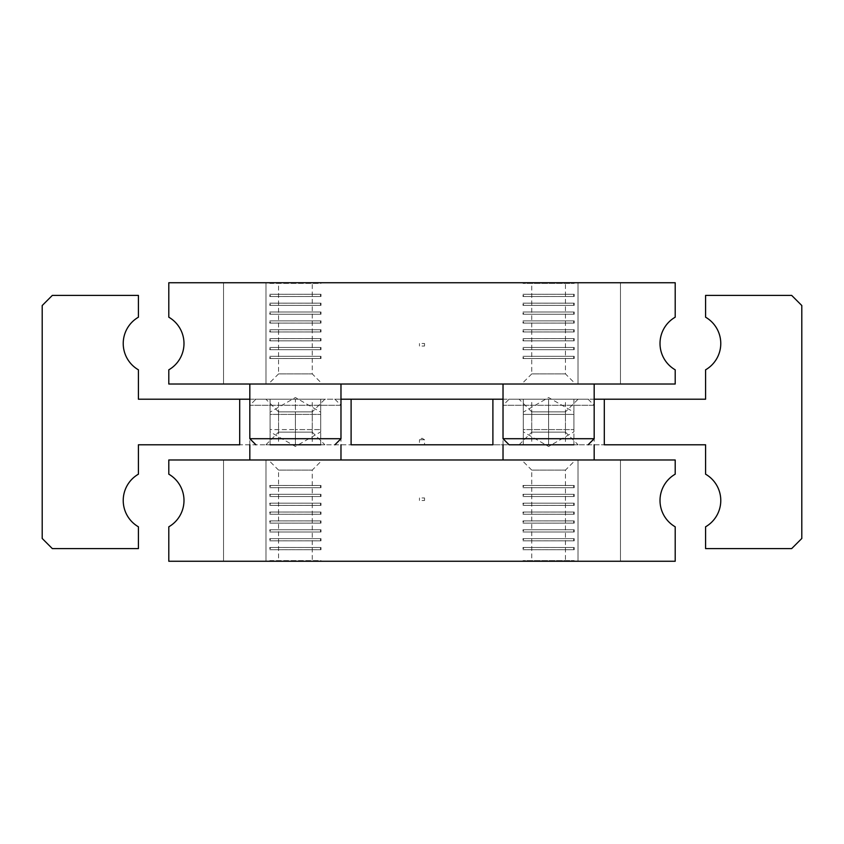 <?xml version="1.0" encoding="UTF-8"?>
<svg xmlns="http://www.w3.org/2000/svg" width="844" height="844" viewBox="0 0 844 844"><rect width="100%" height="100%" fill="white"/><g stroke="black" fill="none" stroke-linecap="round" stroke-linejoin="round"><path stroke-width="0.63" stroke-dasharray="4.22 3.17" d="M604.304 399.212L604.304 444.788L548.6 444.788L604.304 444.788L604.304 399.212L705.584 399.212L705.584 369.82A30.384 30.384 0 0 0 705.584 317.196L705.584 295.4L791.672 295.4L801.8 305.528L801.8 538.472L791.672 548.6L705.584 548.6L705.584 526.804A30.384 30.384 0 0 0 705.584 474.18L705.584 444.788L604.304 444.788L604.304 399.212L548.6 399.212L594.176 399.212M239.696 399.212L239.696 444.788L351.104 444.788L138.416 444.788L138.416 474.18A30.384 30.384 0 0 0 138.416 526.804L138.416 548.6L52.328 548.6L42.2 538.472L42.2 305.528L52.328 295.4L138.416 295.4L138.416 317.196A30.384 30.384 0 0 0 138.416 369.82L138.416 399.212L239.696 399.212L239.696 444.788L239.696 399.212L340.976 399.212M424.532 444.788L419.468 444.788L419.468 439.724L424.532 439.724L419.468 439.724L422 438.205L424.532 439.724L424.532 444.788L419.468 444.788M503.024 399.212L548.6 399.212L492.896 399.212L492.896 444.788L548.6 444.788L351.104 444.788L351.104 399.212L255.901 399.212L320.72 399.212L270.08 399.212L295.4 399.212L295.4 429.596L320.72 429.596L320.72 431.864L295.4 446.476L270.08 431.864L270.08 429.596L295.4 429.596L270.08 429.596L270.08 431.864M492.896 399.212L492.896 444.788L492.896 399.212L351.104 399.212L351.104 444.788L351.104 399.212M265.902 444.788L278.562 432.128L312.238 432.128L278.562 432.128L278.562 399.212L312.238 399.212L312.238 432.128L324.898 444.788L265.902 444.788L324.898 444.788M519.102 444.788L531.762 432.128L565.438 432.128L531.762 432.128L531.762 399.212L565.438 399.212L565.438 432.128L578.098 444.788L519.102 444.788L578.098 444.788M531.762 444.788L565.438 444.788L565.438 411.872L531.762 411.872L531.762 444.788L565.438 444.788M578.098 399.212L519.102 399.212L578.098 399.212L565.438 411.872L531.762 411.872L519.102 399.212M278.562 444.788L312.238 444.788L312.238 411.872L278.562 411.872L278.562 444.788L312.238 444.788M324.898 399.212L265.902 399.212L324.898 399.212L312.238 411.872L278.562 411.872L265.902 399.212M249.824 399.212L295.4 399.212L295.4 429.596L320.72 429.596L320.72 431.864M312.238 399.212L278.562 399.212M565.438 399.212L531.762 399.212M270.449 561.26L269.806 560.606L320.994 560.606L320.351 561.26L270.449 561.26L320.351 561.26M249.824 444.788L249.824 405.289L340.976 405.289L340.976 444.788M340.976 459.98L168.8 459.98L168.8 474.18A30.384 30.384 0 0 1 168.8 526.804L168.8 561.26L675.2 561.26L675.2 526.804A30.384 30.384 0 0 1 675.2 474.18L675.2 459.98L340.976 459.98M320.994 561.26L269.806 561.26L269.806 560.606L320.994 560.606L320.994 561.26L269.806 561.26M620.456 561.26L578.024 561.26L578.024 459.98L620.456 459.98L620.456 561.26L578.024 561.26L578.024 459.98L620.456 459.98L620.456 561.26L578.024 561.26L578.024 459.98L620.456 459.98L620.456 561.26L578.024 561.26L578.024 459.98L620.456 459.98L620.456 561.26L578.024 561.26L578.024 459.98L620.456 459.98L620.456 561.26L578.024 561.26L578.024 459.98L620.456 459.98L620.456 561.26L578.024 561.26L620.456 561.26M265.976 561.26L223.544 561.26L223.544 459.98L265.976 459.98L265.976 561.26L223.544 561.26L223.544 459.98L265.976 459.98L265.976 561.26L223.544 561.26L223.544 459.98L265.976 459.98L265.976 561.26L223.544 561.26L223.544 459.98L265.976 459.98L265.976 561.26L223.544 561.26L223.544 459.98L265.976 459.98L265.976 561.26L223.544 561.26L223.544 459.98L265.976 459.98L265.976 561.26L223.544 561.26L265.976 561.26M312.238 561.26L278.562 561.26L278.562 470.108L312.238 470.108L312.238 561.26L278.562 561.26M268.434 459.98L322.366 459.98L268.434 459.98L278.562 470.108L312.238 470.108L322.366 459.98M565.438 561.26L531.762 561.26L531.762 470.108L565.438 470.108L565.438 561.26L531.762 561.26M521.634 459.98L575.566 459.98L521.634 459.98L531.762 470.108L565.438 470.108L575.566 459.98M573.551 561.26L574.194 560.606L574.194 561.26L523.006 561.26L523.006 560.606L574.194 560.606L523.006 560.606L523.649 561.26L573.551 561.26L523.649 561.26M573.92 431.864L573.92 399.212L548.6 399.212L548.6 429.596L548.6 399.212L509.101 399.212L588.099 399.212L548.6 399.212L573.92 399.212L573.92 431.864L548.6 446.476L523.28 431.864L523.28 429.596L573.92 429.596L523.28 429.596L523.28 431.864M503.024 444.788L503.024 405.289L594.176 405.289L594.176 444.788M523.28 399.212L523.28 429.596L523.28 399.212M523.006 561.26L574.194 561.26M265.976 459.98L223.544 459.98L265.976 459.98M620.456 459.98L578.024 459.98L620.456 459.98M320.72 399.212L320.72 429.596L320.72 399.212M270.08 399.212L270.08 429.596L270.08 399.212M269.806 540.856L320.994 540.856L269.806 540.856L269.806 538.62L320.994 538.62L269.806 538.62L320.984 538.63L320.994 540.856L269.816 540.846L320.984 540.846L320.351 539.738L320.984 538.63L269.816 538.63L270.449 539.738L269.816 540.846M269.806 531.994L320.994 531.994L269.806 531.994L269.806 529.758L320.994 529.758L269.806 529.758L320.984 529.768L320.994 531.994L269.816 531.984L320.984 531.984L320.351 530.876L320.984 529.768L269.816 529.768L270.449 530.876L269.816 531.984M269.806 523.132L320.994 523.132L269.806 523.132L269.806 520.896L320.994 520.896L269.806 520.896L320.984 520.906L320.994 523.132L269.816 523.122L320.984 523.122L320.351 522.014L320.984 520.906L269.816 520.906L270.449 522.014L269.816 523.122M269.806 514.27L320.994 514.27L269.806 514.27L269.806 512.034L320.994 512.034L269.806 512.034L320.984 512.044L320.994 514.27L269.816 514.26L320.984 514.26L320.351 513.152L320.984 512.044L269.816 512.044L270.449 513.152L269.816 514.26M269.806 505.408L320.994 505.408L269.806 505.408L269.806 503.172L320.994 503.172L269.806 503.172L320.984 503.182L320.994 505.408L269.816 505.398L320.984 505.398L320.351 504.29L320.984 503.182L269.816 503.182L270.449 504.29L269.816 505.398M269.806 496.546L320.994 496.546L269.806 496.546L269.806 494.31L320.994 494.31L269.806 494.31L320.984 494.32L320.994 496.546L269.816 496.536L320.984 496.536L320.351 495.428L320.984 494.32L269.816 494.32L270.449 495.428L269.816 496.536M269.806 487.684L320.994 487.684L269.806 487.684L269.806 485.448L320.994 485.448L269.806 485.448L320.984 485.458L320.994 487.684L269.816 487.674L320.984 487.674L320.351 486.566L320.984 485.458L269.816 485.458L270.449 486.566L269.816 487.674M269.806 549.718L320.994 549.718L269.806 549.718L269.806 547.482L320.994 547.482L269.806 547.482L320.984 547.492L320.994 549.718L269.816 549.708L320.984 549.708L320.351 548.6L320.984 547.492L269.816 547.492L270.449 548.6L269.816 549.708M523.006 540.856L574.194 540.856L523.006 540.856L523.006 538.62L574.194 538.62L523.006 538.62L574.184 538.63L574.194 540.856L523.016 540.846L574.184 540.846L573.551 539.738L574.184 538.63L523.016 538.63L523.649 539.738L523.016 540.846M523.006 531.994L574.194 531.994L523.006 531.994L523.006 529.758L574.194 529.758L523.006 529.758L574.184 529.768L574.194 531.994L523.016 531.984L574.184 531.984L573.551 530.876L574.184 529.768L523.016 529.768L523.649 530.876L523.016 531.984M523.006 523.132L574.194 523.132L523.006 523.132L523.006 520.896L574.194 520.896L523.006 520.896L574.184 520.906L574.194 523.132L523.016 523.122L574.184 523.122L573.551 522.014L574.184 520.906L523.016 520.906L523.649 522.014L523.016 523.122M523.006 514.27L574.194 514.27L523.006 514.27L523.006 512.034L574.194 512.034L523.006 512.034L574.184 512.044L574.194 514.27L523.016 514.26L574.184 514.26L573.551 513.152L574.184 512.044L523.016 512.044L523.649 513.152L523.016 514.26M523.006 505.408L574.194 505.408L523.006 505.408L523.006 503.172L574.194 503.172L523.006 503.172L574.184 503.182L574.194 505.408L523.016 505.398L574.184 505.398L573.551 504.29L574.184 503.182L523.016 503.182L523.649 504.29L523.016 505.398M523.006 496.546L574.194 496.546L523.006 496.546L523.006 494.31L574.194 494.31L523.006 494.31L574.184 494.32L574.194 496.546L523.016 496.536L574.184 496.536L573.551 495.428L574.184 494.32L523.016 494.32L523.649 495.428L523.016 496.536M523.006 487.684L574.194 487.684L523.006 487.684L523.006 485.448L574.194 485.448L523.006 485.448L574.184 485.458L574.194 487.684L523.016 487.674L574.184 487.674L573.551 486.566L574.184 485.458L523.016 485.458L523.649 486.566L523.016 487.674M523.006 549.718L574.194 549.718L523.006 549.718L523.006 547.482L574.194 547.482L523.006 547.482L574.184 547.492L574.194 549.718L523.016 549.708L574.184 549.708L573.551 548.6L574.184 547.492L523.016 547.492L523.649 548.6L523.016 549.708M422 500.492L424.532 500.492L422 500.492M422 497.96L424.532 497.96L422 497.96M270.449 282.74L269.806 283.394L320.994 283.394L320.351 282.74L270.449 282.74L320.351 282.74M270.08 444.788L270.08 414.404L270.08 444.788L320.72 444.788L295.4 444.788L320.72 444.788L320.72 412.136L295.4 397.524L270.08 412.136L270.08 414.404L320.72 414.404L270.08 414.404L270.08 412.136M340.976 384.02L249.824 384.02L340.976 384.02M320.994 282.74L269.806 282.74L269.806 283.394L320.994 283.394L320.994 282.74L269.806 282.74M183.992 343.508A30.384 30.384 0 0 0 168.8 317.196L168.8 282.74L675.2 282.74L675.2 317.196A30.384 30.384 0 0 0 675.2 369.82L675.2 384.02L168.8 384.02L168.8 369.82A30.384 30.384 0 0 0 183.992 343.508M620.456 282.74L578.024 282.74L578.024 384.02L620.456 384.02L620.456 282.74L578.024 282.74L578.024 384.02L620.456 384.02L620.456 282.74L578.024 282.74L578.024 384.02L620.456 384.02L620.456 282.74L578.024 282.74L578.024 384.02L620.456 384.02L620.456 282.74L578.024 282.74L578.024 384.02L620.456 384.02L620.456 282.74L578.024 282.74L578.024 384.02L620.456 384.02L620.456 282.74L578.024 282.74L620.456 282.74M265.976 282.74L223.544 282.74L223.544 384.02L265.976 384.02L265.976 282.74L223.544 282.74L223.544 384.02L265.976 384.02L265.976 282.74L223.544 282.74L223.544 384.02L265.976 384.02L265.976 282.74L223.544 282.74L223.544 384.02L265.976 384.02L265.976 282.74L223.544 282.74L223.544 384.02L265.976 384.02L265.976 282.74L223.544 282.74L223.544 384.02L265.976 384.02L265.976 282.74L223.544 282.74L265.976 282.74M312.238 282.74L278.562 282.74L278.562 373.892L312.238 373.892L312.238 282.74L278.562 282.74M268.434 384.02L322.366 384.02L268.434 384.02L278.562 373.892L312.238 373.892L322.366 384.02M565.438 282.74L531.762 282.74L531.762 373.892L565.438 373.892L565.438 282.74L531.762 282.74M521.634 384.02L575.566 384.02L521.634 384.02L531.762 373.892L565.438 373.892L575.566 384.02M573.551 282.74L574.194 283.394L574.194 282.74L523.006 282.74L523.006 283.394L574.194 283.394L523.006 283.394L523.649 282.74L573.551 282.74L523.649 282.74M523.28 444.788L523.28 414.404L523.28 444.788L573.92 444.788L573.92 412.136L548.6 397.524L523.28 412.136L523.28 414.404L573.92 414.404L523.28 414.404L523.28 412.136M594.176 384.02L503.024 384.02L594.176 384.02M573.92 444.788L548.6 444.788L548.6 414.404L548.6 444.788L573.92 444.788L573.92 412.136M523.006 282.74L574.194 282.74M265.976 384.02L223.544 384.02L265.976 384.02M620.456 384.02L578.024 384.02L620.456 384.02M320.72 412.136L320.72 444.788M295.4 414.404L295.4 444.788L295.4 414.404M269.806 303.144L320.994 303.144L269.806 303.144L269.806 305.38L320.994 305.38L269.806 305.38L320.984 305.37L320.994 303.144L269.816 303.154L320.984 303.154L320.351 304.262L320.984 305.37L269.816 305.37L270.449 304.262L269.816 303.154M269.806 312.006L320.994 312.006L269.806 312.006L269.806 314.242L320.994 314.242L269.806 314.242L320.984 314.232L320.994 312.006L269.816 312.016L320.984 312.016L320.351 313.124L320.984 314.232L269.816 314.232L270.449 313.124L269.816 312.016M269.806 320.868L320.994 320.868L269.806 320.868L269.806 323.104L320.994 323.104L269.806 323.104L320.984 323.094L320.994 320.868L269.816 320.878L320.984 320.878L320.351 321.986L320.984 323.094L269.816 323.094L270.449 321.986L269.816 320.878M269.806 329.73L320.994 329.73L269.806 329.73L269.806 331.966L320.994 331.966L269.806 331.966L320.984 331.956L320.994 329.73L269.816 329.74L320.984 329.74L320.351 330.848L320.984 331.956L269.816 331.956L270.449 330.848L269.816 329.74M269.806 338.592L320.994 338.592L269.806 338.592L269.806 340.828L320.994 340.828L269.806 340.828L320.984 340.818L320.994 338.592L269.816 338.602L320.984 338.602L320.351 339.71L320.984 340.818L269.816 340.818L270.449 339.71L269.816 338.602M269.806 347.454L320.994 347.454L269.806 347.454L269.806 349.69L320.994 349.69L269.806 349.69L320.984 349.68L320.994 347.454L269.816 347.464L320.984 347.464L320.351 348.572L320.984 349.68L269.816 349.68L270.449 348.572L269.816 347.464M269.806 356.316L320.994 356.316L269.806 356.316L269.806 358.552L320.994 358.552L269.806 358.552L320.984 358.542L320.994 356.316L269.816 356.326L320.984 356.326L320.351 357.434L320.984 358.542L269.816 358.542L270.449 357.434L269.816 356.326M269.806 294.282L320.994 294.282L269.806 294.282L269.806 296.518L320.994 296.518L269.806 296.518L320.984 296.508L320.994 294.282L269.816 294.292L320.984 294.292L320.351 295.4L320.984 296.508L269.816 296.508L270.449 295.4L269.816 294.292M523.006 303.144L574.194 303.144L523.006 303.144L523.006 305.38L574.194 305.38L523.006 305.38L574.184 305.37L574.194 303.144L523.016 303.154L574.184 303.154L573.551 304.262L574.184 305.37L523.016 305.37L523.649 304.262L523.016 303.154M523.006 312.006L574.194 312.006L523.006 312.006L523.006 314.242L574.194 314.242L523.006 314.242L574.184 314.232L574.194 312.006L523.016 312.016L574.184 312.016L573.551 313.124L574.184 314.232L523.016 314.232L523.649 313.124L523.016 312.016M523.006 320.868L574.194 320.868L523.006 320.868L523.006 323.104L574.194 323.104L523.006 323.104L574.184 323.094L574.194 320.868L523.016 320.878L574.184 320.878L573.551 321.986L574.184 323.094L523.016 323.094L523.649 321.986L523.016 320.878M523.006 329.73L574.194 329.73L523.006 329.73L523.006 331.966L574.194 331.966L523.006 331.966L574.184 331.956L574.194 329.73L523.016 329.74L574.184 329.74L573.551 330.848L574.184 331.956L523.016 331.956L523.649 330.848L523.016 329.74M523.006 338.592L574.194 338.592L523.006 338.592L523.006 340.828L574.194 340.828L523.006 340.828L574.184 340.818L574.194 338.592L523.016 338.602L574.184 338.602L573.551 339.71L574.184 340.818L523.016 340.818L523.649 339.71L523.016 338.602M523.006 347.454L574.194 347.454L523.006 347.454L523.006 349.69L574.194 349.69L523.006 349.69L574.184 349.68L574.194 347.454L523.016 347.464L574.184 347.464L573.551 348.572L574.184 349.68L523.016 349.68L523.649 348.572L523.016 347.464M523.006 356.316L574.194 356.316L523.006 356.316L523.006 358.552L574.194 358.552L523.006 358.552L574.184 358.542L574.194 356.316L523.016 356.326L574.184 356.326L573.551 357.434L574.184 358.542L523.016 358.542L523.649 357.434L523.016 356.326M523.006 294.282L574.194 294.282L523.006 294.282L523.006 296.518L574.194 296.518L523.006 296.518L574.184 296.508L574.194 294.282L523.016 294.292L574.184 294.292L573.551 295.4L574.184 296.508L523.016 296.508L523.649 295.4L523.016 294.292M422 343.508L424.532 343.508L422 343.508M422 346.04L424.532 346.04L422 346.04M334.899 399.212L340.976 405.289L249.824 405.289L255.901 399.212M588.099 399.212L594.176 405.289L503.024 405.289L509.101 399.212M249.824 438.711L340.976 438.711M503.024 438.711L594.176 438.711M424.532 500.492L424.532 497.96M419.468 500.492L419.468 497.96M424.532 343.508L424.532 346.04M419.468 343.508L419.468 346.04"/><path stroke-width="1.27" d="M720.776 500.492A30.384 30.384 0 0 1 705.584 526.804L705.584 548.6L791.672 548.6L801.8 538.472L801.8 305.528L791.672 295.4L705.584 295.4L705.584 317.196A30.384 30.384 0 0 1 705.584 369.82L705.584 399.212L604.304 399.212L604.304 444.788L705.584 444.788L705.584 474.18A30.384 30.384 0 0 1 720.776 500.492M239.696 399.212L138.416 399.212L138.416 369.82A30.384 30.384 0 0 1 138.416 317.196L138.416 295.4L52.328 295.4L42.2 305.528L42.2 538.472L52.328 548.6L138.416 548.6L138.416 526.804A30.384 30.384 0 0 1 138.416 474.18L138.416 444.788L239.696 444.788L239.696 399.212L249.824 399.212M594.176 399.212L604.304 399.212M340.976 399.212L503.024 399.212M492.896 399.212L492.896 444.788L351.104 444.788L351.104 399.212M249.824 459.98L249.824 444.788M340.976 444.788L340.976 459.98M183.992 500.492A30.384 30.384 0 0 1 168.8 526.804L168.8 561.26L675.2 561.26L675.2 526.804A30.384 30.384 0 0 1 675.2 474.18L675.2 459.98L168.8 459.98L168.8 474.18A30.384 30.384 0 0 1 183.992 500.492M503.024 459.98L503.024 444.788M594.176 444.788L594.176 459.98M320.72 444.788L270.08 444.788M249.824 384.02L249.824 438.711L255.901 444.788M249.824 438.711L340.976 438.711L340.976 384.02M168.8 317.196A30.384 30.384 0 0 1 168.8 369.82L168.8 384.02L675.2 384.02L675.2 369.82A30.384 30.384 0 0 1 675.2 317.196L675.2 282.74L168.8 282.74L168.8 317.196M503.024 384.02L503.024 438.711L509.101 444.788L523.28 444.788M503.024 438.711L594.176 438.711L594.176 384.02M573.92 444.788L509.101 444.788M340.976 438.711L334.899 444.788M594.176 438.711L588.099 444.788"/></g></svg>
